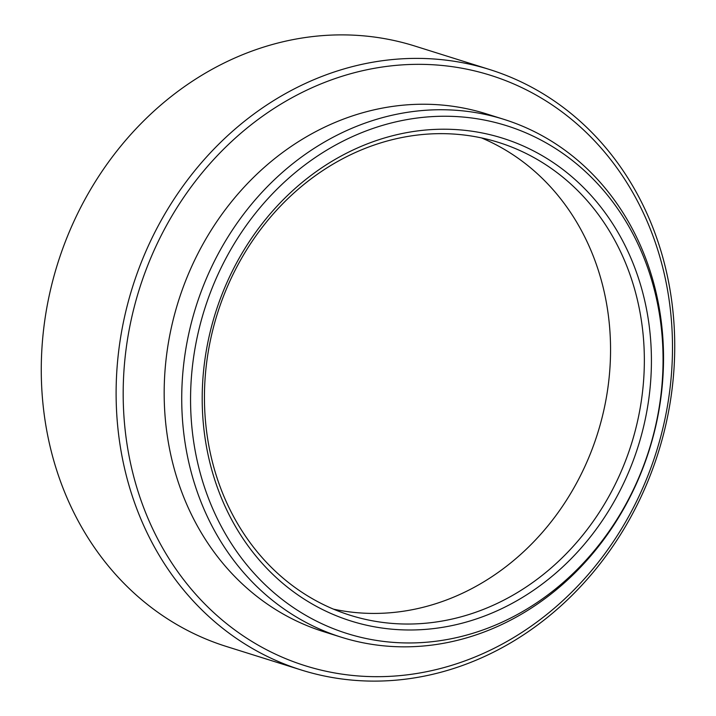 <?xml version="1.0" encoding="UTF-8"?>
<svg xmlns="http://www.w3.org/2000/svg" width="716" height="716" viewBox="0 0 716 716"><rect width="100%" height="100%" fill="white"/><g stroke="black" fill="none" stroke-linecap="round" stroke-linejoin="round"><path stroke-width="1.07" d="M520.836 130.76A266.146 233.112 107.4 0 0 210.065 293.399A266.146 233.112 107.4 0 0 332.779 628.442A266.146 233.112 107.4 0 0 643.559 465.812A266.146 233.112 107.4 0 0 520.836 130.76M326.747 632.031A271.391 237.703 -72.6 0 1 198.609 298.697A271.391 237.703 -72.6 0 1 503.921 119.357A271.391 237.703 -72.6 0 1 518.509 124.548A271.391 237.703 -72.6 0 1 646.646 457.882A271.391 237.703 -72.6 0 1 341.335 637.222A271.391 237.703 -72.6 0 1 326.747 632.031M489.672 69.541L414.832 46.039A314.655 275.597 107.4 0 0 60.842 253.965A314.655 275.597 107.4 0 0 209.412 640.444A314.655 275.597 107.4 0 0 226.328 646.458L301.168 669.961A314.655 275.597 -72.6 0 1 284.252 663.947A314.655 275.597 -72.6 0 1 135.691 277.468A314.655 275.597 -72.6 0 1 489.672 69.541A314.655 275.597 -72.6 0 1 506.588 75.556A314.655 275.597 -72.6 0 1 655.158 462.035A314.655 275.597 -72.6 0 1 301.168 669.961M507.152 81.212A309.41 271.006 107.4 0 0 145.858 270.29A309.41 271.006 107.4 0 0 288.521 659.803A309.41 271.006 107.4 0 0 649.815 470.725A309.41 271.006 107.4 0 0 507.152 81.212M516.209 143.021A253.034 221.629 -72.6 0 1 632.881 461.56A253.034 221.629 -72.6 0 1 337.415 616.19A253.034 221.629 -72.6 0 1 220.743 297.641A253.034 221.629 -72.6 0 1 516.209 143.021M336.851 610.524A247.79 217.037 107.4 0 0 350.169 615.259A247.79 217.037 107.4 0 0 628.934 451.519A247.79 217.037 107.4 0 0 511.94 147.165A247.79 217.037 107.4 0 0 498.622 142.43A247.79 217.037 107.4 0 0 219.857 306.171A247.79 217.037 107.4 0 0 336.851 610.524M481.474 137.911A247.79 217.037 -72.6 0 1 597.663 433.243A247.79 217.037 -72.6 0 1 333.522 609.164M341.335 637.222L323.784 631.709A271.391 237.703 -72.6 0 1 309.196 626.527A271.391 237.703 -72.6 0 1 181.059 293.184A271.391 237.703 -72.6 0 1 486.37 113.853L503.921 119.357"/></g></svg>
